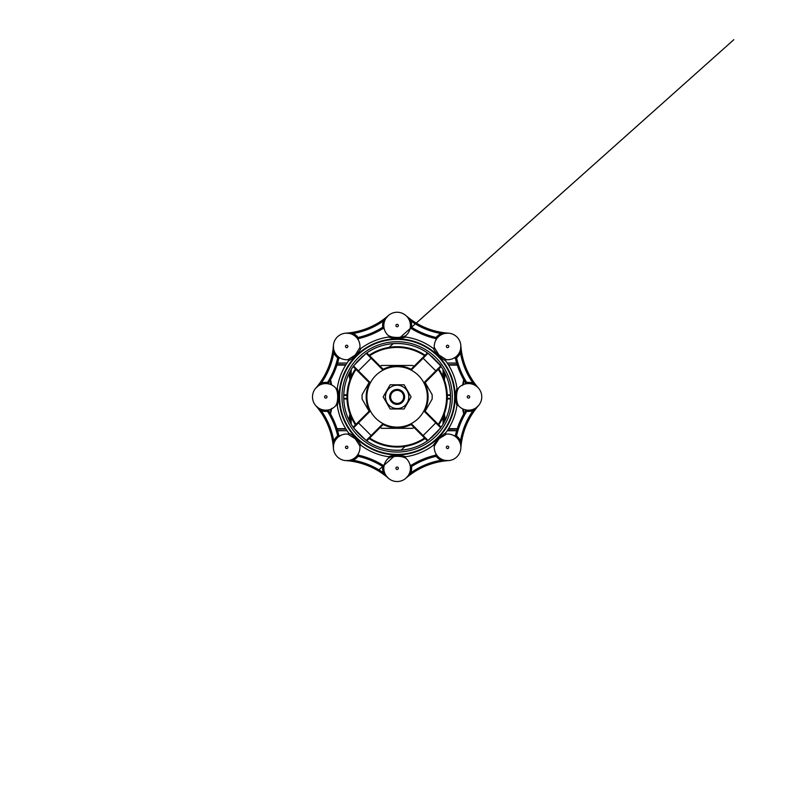 <?xml version="1.0" encoding="UTF-8"?>
<svg xmlns="http://www.w3.org/2000/svg" width="794" height="794" viewBox="0 0 794 794"><rect width="100%" height="100%" fill="white"/><g stroke="black" fill="none" stroke-linecap="round" stroke-linejoin="round"><path stroke-width="1.19" d="M349.965 421.961L349.965 414.041L349.638 421.316M349.638 372.455L349.965 379.74L349.965 371.82M330.622 379.592L330.622 384.495L330.622 379.592M330.622 409.277L330.622 414.19L330.622 409.277M337.599 363.037L347.038 363.037A1.211 1.171 -90 0 0 346.829 363.037L337.559 363.176M349.965 379.959L348.864 374.024M330.622 379.959L331.515 384.326M346.988 394.856A1.211 0.586 -162.8 0 0 346.829 394.817L347.018 394.191M348.864 419.748L349.965 413.813M347.018 399.59L346.829 398.965A1.211 0.586 -17.2 0 0 346.988 398.916M331.674 408.354L330.622 413.813M337.559 430.606L346.829 430.745A1.211 1.171 -90 0 0 347.028 430.725L337.599 430.745M463.627 413.813L463.627 409.277L463.627 413.813L462.743 409.456M463.627 384.495L463.627 379.592L463.627 384.495M444.283 413.813L445.384 419.748M450.486 398.965L447.419 398.965L447.23 399.59M456.649 430.745L447.211 430.745A1.211 1.171 -90 0 0 447.419 430.745L447.419 430.606A1.211 1.072 180 0 1 447.31 430.596M445.384 374.024L444.283 379.959M447.23 394.191L447.419 394.817A1.211 0.586 162.8 0 0 447.26 394.856M462.574 385.427L463.627 379.959M456.689 363.176L447.211 363.037L456.649 363.037M444.283 421.961L444.283 414.041L444.61 421.316M444.61 372.455L444.283 379.74L444.283 371.82M348.923 419.282A1.211 0.605 7.2 0 0 349.965 419.073M348.923 374.49A1.211 0.605 -7.2 0 1 349.965 374.699M444.283 374.699A1.211 0.605 7.2 0 1 445.325 374.49M450.506 395.372L447.28 395.372M450.486 394.817L447.419 394.817L447.28 398.409M450.506 398.409L447.419 398.409L447.419 398.965A1.211 0.586 -162.8 0 1 447.26 398.916M445.325 419.282A1.211 0.605 172.8 0 1 444.283 419.073M346.968 398.409L346.968 395.372M397.129 447.062A50.181 50.181 0 0 1 369.15 438.546A50.181 50.181 0 0 0 425.098 438.546A50.181 50.181 0 0 1 369.15 438.546M355.474 424.869A50.181 50.181 0 0 1 355.474 368.912A50.181 50.181 0 0 0 355.474 424.869A50.181 50.181 0 0 1 346.948 396.891M447.3 396.891A50.181 50.181 0 0 1 438.784 424.869A50.181 50.181 0 0 0 438.784 368.912A50.181 50.181 0 0 1 447.3 396.891M369.15 355.236A50.181 50.181 0 0 1 425.098 355.236A50.181 50.181 0 0 0 369.15 355.236M366.897 396.891A30.232 30.232 0 0 0 412.235 423.063A30.232 30.232 0 0 0 412.235 370.709A30.232 30.232 0 0 0 366.897 396.891M369.498 382.936A30.956 30.956 0 0 0 369.498 410.835M383.174 424.522A30.956 30.956 0 0 0 411.074 424.522M424.76 410.835A30.956 30.956 0 0 0 424.76 382.936M411.074 369.26A30.956 30.956 0 0 0 383.174 369.26M425.147 411.232L432.115 399.154A35.065 35.065 0 0 0 432.115 394.618L425.147 382.549M380.137 366.213A35.065 35.065 0 0 1 381.596 365.448L412.652 365.448A35.065 35.065 0 0 1 414.121 366.213M369.101 382.549L362.133 394.618A35.065 35.065 0 0 0 362.133 399.154L369.101 411.232M414.121 427.559A35.065 35.065 0 0 1 412.652 428.323L381.596 428.323A35.065 35.065 0 0 1 380.137 427.559M390.598 396.891A6.531 6.531 0 0 0 400.394 402.538A6.531 6.531 0 0 0 400.394 391.234A6.531 6.531 0 0 0 390.598 396.891M390.112 396.891A7.017 7.017 0 0 1 397.129 389.874A7.017 7.017 0 0 1 404.136 396.891A7.017 7.017 0 0 1 397.129 403.898A7.017 7.017 0 0 1 390.112 396.891M404.622 396.891A7.493 7.493 0 0 1 393.377 403.382A7.493 7.493 0 0 1 393.377 390.4A7.493 7.493 0 0 1 404.622 396.891M385.447 396.891A11.682 11.682 0 0 0 402.965 407.004A11.682 11.682 0 0 0 402.965 386.777A11.682 11.682 0 0 0 385.447 396.891M404.106 384.792L390.142 384.792L383.165 396.891L390.142 408.979L404.106 408.979L411.084 396.891L404.106 384.792M432.988 348.219A60.453 60.453 0 0 0 405.952 337.083L405.645 337.033A60.453 60.453 0 0 1 433.425 348.536L432.988 348.219A60.453 60.453 0 0 0 405.952 337.083A0.725 0.725 0 0 1 405.595 335.802A13.3 13.3 0 0 0 409.853 329.421L410.329 327.118L411.53 327.257A78.596 78.596 0 0 0 436.174 337.46A14.51 14.51 0 0 1 441.017 333.5L448.491 333.172A72.552 72.552 0 0 1 405.863 315.516A72.552 72.552 0 0 0 448.491 333.172L445.067 333.381M361.26 348.219L360.833 348.536A60.453 60.453 0 0 1 388.603 337.033L388.296 337.083A0.725 0.725 0 0 0 388.653 335.802A13.3 13.3 0 0 1 388.395 315.516C386.638 317.005 385.338 318.96 384.485 321.401L383.343 321.024L388.395 315.516A13.3 13.3 0 0 1 406.846 316.478A13.3 13.3 0 0 1 405.595 335.802A13.3 13.3 0 0 0 409.853 329.421A1.211 1.211 0 0 1 411.639 328.746L411.53 327.257L733.805 39.7L416.274 323.079M432.988 445.563L438.447 438.209L445.791 432.75M458.247 405.069A0.725 0.705 8.1 0 0 456.977 405.406C455.28 401.288 455.28 392.484 456.977 388.365L456.937 388.058A0.725 0.725 0 0 0 458.207 388.415A13.3 13.3 0 0 1 477.412 387.045A13.3 13.3 0 0 1 477.869 406.29A13.3 13.3 0 0 1 458.207 405.357L458.247 405.069C455.994 401.734 456.004 392.028 458.247 388.713L458.207 388.415A13.3 13.3 0 0 1 477.412 387.045A13.3 13.3 0 0 1 477.869 406.29A13.3 13.3 0 0 1 458.207 405.357A0.725 0.725 0 0 0 456.937 405.714L456.977 405.406A60.453 60.453 0 0 1 445.474 433.187A0.725 0.705 36.9 0 0 446.129 434.328L439.003 438.754L434.328 446.069A0.725 0.725 0 0 0 433.177 445.424M445.791 361.022L445.474 360.595A60.453 60.453 0 0 1 456.977 388.365A0.725 0.705 -8.1 0 0 458.247 388.713M446.129 359.454A0.725 0.705 -36.9 0 0 445.474 360.595C441.355 358.878 435.132 352.655 433.425 348.536A0.725 0.705 -53.1 0 0 434.566 347.881L438.993 355.007L446.307 359.682A0.725 0.725 0 0 0 445.662 360.843M405.307 335.763A0.725 0.705 -81.9 0 0 405.645 337.033C401.526 338.73 392.722 338.73 388.603 337.033A0.725 0.705 -98.1 0 0 388.951 335.763C392.266 338.006 401.972 338.016 405.307 335.763L405.595 335.802A13.3 13.3 0 0 0 406.846 316.478A13.3 13.3 0 0 0 388.395 315.516A72.552 72.552 0 0 1 345.767 333.172A72.552 72.552 0 0 0 388.395 315.516A13.3 13.3 0 0 0 388.653 335.802L388.951 335.763M316.965 386.936L315.754 388.157A72.552 72.552 0 0 0 333.411 345.529C333.222 347.812 333.688 350.124 334.81 352.447L333.738 352.993L333.411 345.529A13.3 13.3 0 0 0 347.941 359.682L355.255 355.017L359.682 347.881A0.725 0.705 -126.9 0 0 360.833 348.536C359.116 352.655 352.893 358.878 348.774 360.595L348.457 361.022M336.001 388.713A0.725 0.705 -171.9 0 0 337.271 388.365C338.969 392.484 338.969 401.288 337.271 405.406L337.321 405.714A0.725 0.725 0 0 0 336.041 405.357A13.3 13.3 0 0 1 335.187 406.29A13.3 13.3 0 0 0 336.041 405.357L336.001 405.069C338.244 401.754 338.254 392.038 336.001 388.713L336.041 388.415A0.725 0.725 0 0 0 337.321 388.058L337.271 388.365A60.453 60.453 0 0 1 348.774 360.595A0.725 0.705 -143.1 0 0 348.119 359.454M348.457 432.75L348.774 433.187A60.453 60.453 0 0 1 337.271 405.406A0.725 0.705 171.9 0 0 336.001 405.069M359.91 446L355.255 438.764L348.119 434.328A0.725 0.705 143.1 0 0 348.774 433.187C352.893 434.904 359.116 441.127 360.833 445.236L361.26 445.563M410.032 465.006L409.853 464.351A13.3 13.3 0 0 0 405.595 457.969A13.3 13.3 0 0 1 406.528 477.631A13.3 13.3 0 0 1 387.283 477.174A13.3 13.3 0 0 1 388.653 457.969A0.725 0.725 0 0 0 388.296 456.699L388.603 456.739A60.453 60.453 0 0 1 360.833 445.236A0.725 0.705 126.9 0 0 359.682 445.891M388.951 458.019A0.725 0.705 98.1 0 0 388.603 456.739C392.722 455.041 401.526 455.041 405.645 456.739L405.952 456.699A0.725 0.725 0 0 0 405.595 457.969L405.307 458.019C401.992 455.766 392.276 455.766 388.951 458.019L388.653 457.969A13.3 13.3 0 0 0 387.283 477.174A13.3 13.3 0 0 0 406.528 477.631A13.3 13.3 0 0 0 405.595 457.969A0.725 0.725 0 0 1 405.952 456.699M434.566 445.891A0.725 0.705 53.1 0 0 433.425 445.236A60.453 60.453 0 0 1 405.645 456.739A0.725 0.705 81.9 0 0 405.307 458.019M440.898 365.607L436.293 360.823L440.859 366.193A53.426 53.426 0 0 1 440.859 427.579L434.745 434.507L427.817 440.62A53.426 53.426 0 0 1 366.431 440.62L359.503 434.507L353.399 427.579A53.426 53.426 0 0 1 353.399 366.193L359.503 359.265L366.431 353.161A53.426 53.426 0 0 1 427.817 353.161L434.745 359.265L440.839 366.203C453.702 384.008 453.702 409.773 440.839 427.569L440.62 427.897M437.335 361.925L436.283 360.813M441.107 366.59L424.214 383.482M427.42 352.913L422.616 357.717L427.42 352.913M410.538 369.796L422.616 357.717L423.133 358.233L411.213 370.143M362.163 356.675L356.913 361.925M353.151 366.59L357.955 371.394L353.151 366.59M370.034 383.482L357.955 371.394L358.471 370.887L370.381 382.797M383.036 370.143L371.126 358.233L371.632 357.717L366.828 352.913L383.71 369.796M353.151 427.182L370.034 410.3M356.913 431.857L362.163 437.097M366.828 440.868L371.632 436.055L366.828 440.868M383.71 423.976L371.632 436.055L371.126 435.549L383.036 423.629M441.107 427.182L436.293 422.378L441.107 427.182M424.214 410.3L436.293 422.378L435.787 422.894L423.867 410.974M432.095 437.097L437.335 431.857M427.42 440.868L410.538 423.976M437.782 431.4L431.638 437.544M431.638 356.238L434.745 359.265M356.476 362.382L366.441 353.181C384.236 340.308 410.002 340.308 427.807 353.181L433.206 357.737M361.052 357.737L362.62 356.238M357.955 360.823L353.409 366.203C340.547 384.008 340.547 409.773 353.409 427.569L353.628 427.897M362.62 437.544L356.476 431.4M361.062 436.055L366.431 440.62C384.246 453.463 410.012 453.463 427.807 440.601L433.206 436.045M434.566 347.881L434.328 347.712A13.3 13.3 0 0 1 437.127 338.214L436.174 337.46L435.043 338.442A1.211 1.211 0 0 1 435.837 340.189L436.164 339.604M455.806 356.893L453.831 358.183A1.211 1.211 0 0 0 453.831 358.183L453.831 358.183A1.211 1.211 0 0 1 455.567 358.967L456.55 357.836L455.806 356.893M456.977 355.851A13.3 13.3 0 0 1 446.307 359.682A13.3 13.3 0 0 0 456.401 336.507A13.3 13.3 0 0 0 437.127 338.214A13.3 13.3 0 0 1 456.401 336.507A13.3 13.3 0 0 1 456.977 355.851M466.902 410.101L464.589 409.615A1.211 1.211 0 0 0 464.589 409.615L464.599 409.615A1.211 1.211 0 0 1 465.264 411.401L466.753 411.302L466.902 410.101M466.902 383.681L466.753 382.48L465.264 382.371A1.211 1.211 0 0 1 464.589 384.167L465.244 383.988M455.806 436.889L456.55 435.936L455.567 434.804A1.211 1.211 0 0 1 453.831 435.598L454.416 435.926M436.164 454.178L435.837 453.592A1.211 1.211 0 0 1 435.043 455.339L436.174 456.312L437.127 455.567M441.563 459.2C443.896 460.322 446.198 460.788 448.491 460.599L441.017 460.282L441.563 459.2M383.919 466.664L384.405 464.351A1.211 1.211 0 0 1 382.609 465.026L382.718 466.525L383.919 466.664M357.131 455.567L358.074 456.312L359.206 455.339A1.211 1.211 0 0 1 358.422 453.592L358.084 454.178M348.119 434.328L347.941 434.09A13.3 13.3 0 0 0 336.735 456.163A13.3 13.3 0 0 0 359.92 446.069A0.725 0.725 0 0 1 361.081 445.424A0.725 0.725 0 0 0 359.92 446.069L359.92 446.069A13.3 13.3 0 0 1 336.735 456.163A13.3 13.3 0 0 1 338.452 436.889L340.428 435.598A1.211 1.211 0 0 0 340.428 435.598L340.418 435.598A1.211 1.211 0 0 1 338.681 434.804L337.698 435.936L338.452 436.889A13.3 13.3 0 0 1 347.941 434.09A0.725 0.725 0 0 0 348.596 432.938M327.346 410.101L327.495 411.302L328.984 411.401A1.211 1.211 0 0 1 329.659 409.615L329.014 409.793M327.346 383.681L329.659 384.167A1.211 1.211 0 0 1 328.984 382.371L327.495 382.48L327.346 383.681M338.452 356.893L337.698 357.836L338.681 358.967A1.211 1.211 0 0 1 340.428 358.183L339.832 357.846M358.084 339.604L358.422 340.189A1.211 1.211 0 0 1 359.206 338.442L358.074 337.46L357.131 338.214M383.919 327.118L382.718 327.257A14.51 14.51 0 0 1 383.343 321.024A73.753 73.753 0 0 1 353.231 333.5L352.685 334.572C350.353 333.46 348.05 332.994 345.767 333.172L349.181 333.381M345.767 333.172L353.231 333.5A14.51 14.51 0 0 1 358.074 337.46A78.596 78.596 0 0 0 382.718 327.257L382.609 328.746A1.211 1.211 0 0 1 384.405 329.421L384.217 328.776M446.238 434.1L446.307 434.09A13.3 13.3 0 0 1 456.977 456.739A13.3 13.3 0 0 1 434.328 446.069A13.3 13.3 0 0 0 456.977 456.739A13.3 13.3 0 0 0 446.307 434.09L446.129 434.328M321.639 384.256L321.262 383.105A14.51 14.51 0 0 1 327.495 382.48A78.596 78.596 0 0 0 337.698 357.836A14.51 14.51 0 0 1 333.738 352.993A73.753 73.753 0 0 1 321.262 383.105L315.754 388.157A13.3 13.3 0 0 0 316.717 406.607A13.3 13.3 0 0 0 335.187 406.29A13.3 13.3 0 0 1 316.717 406.607A13.3 13.3 0 0 1 315.754 388.157A13.3 13.3 0 0 1 336.041 388.415A13.3 13.3 0 0 0 329.659 384.167A13.3 13.3 0 0 1 336.041 388.415A13.3 13.3 0 0 0 315.754 388.157A72.552 72.552 0 0 0 333.411 345.529A13.3 13.3 0 0 1 347.772 333.192A13.3 13.3 0 0 1 359.92 347.703A0.725 0.725 0 0 0 361.081 348.358M359.682 347.881L359.92 347.703A13.3 13.3 0 0 0 347.772 333.192A13.3 13.3 0 0 0 333.411 345.529A13.3 13.3 0 0 0 347.941 359.682A0.725 0.725 0 0 1 348.596 360.843L348.596 360.843A0.725 0.725 0 0 0 347.941 359.682M441.563 334.572L441.017 333.5A73.753 73.753 0 0 1 410.915 321.024L408.126 318.076M411.57 327.277L411.54 327.297A14.51 14.51 0 0 0 410.915 321.024L409.764 321.401M460.629 348.943L460.838 345.529A72.552 72.552 0 0 0 478.494 388.157A72.552 72.552 0 0 1 460.838 345.529L460.52 352.993L459.438 352.447M435.043 338.442A79.797 79.797 0 0 1 411.639 328.746A79.797 79.797 0 0 0 435.043 338.442M475.934 385.884L472.986 383.105A73.753 73.753 0 0 1 460.52 352.993A14.51 14.51 0 0 1 456.55 357.836A78.596 78.596 0 0 0 466.753 382.48A14.51 14.51 0 0 1 472.986 383.105L472.609 384.256M465.264 382.371A79.797 79.797 0 0 1 455.567 358.967A79.797 79.797 0 0 0 465.264 382.371M475.934 407.888L478.494 405.625A72.552 72.552 0 0 0 460.838 448.253A72.552 72.552 0 0 1 478.494 405.625L472.986 410.677L472.609 409.525M382.609 328.746A79.797 79.797 0 0 1 359.206 338.442A79.797 79.797 0 0 0 382.609 328.746M460.629 444.829L460.52 440.789A73.753 73.753 0 0 1 472.986 410.677A14.51 14.51 0 0 1 466.753 411.302A78.596 78.596 0 0 0 456.55 435.936A14.51 14.51 0 0 1 460.52 440.789L459.438 441.335M455.567 434.804A79.797 79.797 0 0 1 465.264 411.401A79.797 79.797 0 0 0 455.567 434.804M338.681 358.967A79.797 79.797 0 0 1 328.984 382.371A79.797 79.797 0 0 0 338.681 358.967M408.126 475.695L405.863 478.256A72.552 72.552 0 0 1 448.491 460.599A72.552 72.552 0 0 0 405.863 478.256L410.915 472.758A73.753 73.753 0 0 1 441.017 460.282A14.51 14.51 0 0 1 436.174 456.312A78.596 78.596 0 0 0 411.53 466.525L411.639 465.026A79.797 79.797 0 0 1 435.043 455.339A79.797 79.797 0 0 0 411.639 465.026A1.211 1.211 0 0 1 409.853 464.351A13.3 13.3 0 0 0 405.595 457.969M321.639 409.525L321.262 410.677L315.754 405.625A72.552 72.552 0 0 1 333.411 448.253A13.3 13.3 0 0 0 345.767 460.599L353.231 460.282A73.753 73.753 0 0 1 383.343 472.758L384.485 472.38M409.764 472.38L410.915 472.758A14.51 14.51 0 0 0 411.53 466.525L410.329 466.664A13.3 13.3 0 0 1 409.764 472.38A13.3 13.3 0 0 0 410.329 466.664M334.81 441.335L333.738 440.789A14.51 14.51 0 0 1 337.698 435.936A78.596 78.596 0 0 0 327.495 411.302A14.51 14.51 0 0 1 321.262 410.677A73.753 73.753 0 0 1 333.738 440.789L333.411 448.253A13.3 13.3 0 0 0 345.767 460.599A72.552 72.552 0 0 1 388.395 478.256L383.343 472.758A14.51 14.51 0 0 1 382.718 466.525A78.596 78.596 0 0 0 358.074 456.312A14.51 14.51 0 0 1 353.231 460.282L352.685 459.2M438.169 437.921A13.3 13.3 0 0 0 438.159 437.931A58.041 58.041 0 0 0 412.146 340.825A58.041 58.041 0 0 0 341.063 411.907A58.041 58.041 0 0 0 438.159 437.931A13.3 13.3 0 0 1 438.169 437.921M328.984 411.401A79.797 79.797 0 0 1 338.681 434.804A79.797 79.797 0 0 0 328.984 411.401M384.385 464.401L384.395 464.361A1.211 1.211 0 0 0 384.405 464.351A1.211 1.211 0 0 1 382.609 465.026A79.797 79.797 0 0 0 359.206 455.339A79.797 79.797 0 0 1 382.609 465.026M434.328 347.712L433.177 348.358L434.328 347.712A0.725 0.725 0 0 1 433.177 348.358L433.177 348.358A0.725 0.725 0 0 0 434.328 347.703A13.3 13.3 0 0 1 437.127 338.214M446.307 434.09A0.725 0.725 0 0 1 445.662 432.938A0.725 0.725 0 0 0 446.307 434.09L446.307 434.09C445.742 434.1 445.523 433.713 445.662 432.938L445.633 432.978M351.176 369.667L351.176 376.723M351.176 417.058L351.176 424.105M443.072 424.105L443.072 417.058M443.072 376.723L443.072 369.667M345.698 365.101L336.964 365.101M343.762 394.817L346.829 394.817L346.829 395.372L343.742 395.372M337.093 364.684L345.956 364.684M343.742 398.409L346.829 398.409L346.829 398.965L343.762 398.965M336.964 428.671L345.698 428.671M345.956 429.088L337.093 429.088M448.55 428.671L457.294 428.671M447.419 430.427L456.689 430.606M457.155 429.088L448.292 429.088M457.294 365.101L448.55 365.101M448.292 364.684L457.155 364.684M355.99 369.428A49.466 49.466 0 0 0 355.99 424.343M369.667 438.03A49.466 49.466 0 0 0 424.582 438.03M438.268 424.343A49.466 49.466 0 0 0 438.268 369.428M424.582 355.752A49.466 49.466 0 0 0 369.667 355.752M405.645 337.033A60.453 60.453 0 0 1 433.425 348.536M360.833 348.536A60.453 60.453 0 0 1 388.603 337.033M428.651 353.796L440.213 365.359M423.867 382.797L435.787 370.887L423.133 358.233L428.026 353.34M437.792 437.554A57.505 57.505 0 0 1 341.579 411.768A57.505 57.505 0 0 1 412.007 341.341A57.505 57.505 0 0 1 437.792 437.554M358.124 357.886A55.163 55.163 0 0 0 358.124 435.896A55.163 55.163 0 0 0 436.134 435.896A55.163 55.163 0 0 0 436.134 357.886A55.163 55.163 0 0 0 358.124 357.886M354.035 365.359L365.597 353.796M366.223 353.34L371.126 358.233L358.471 370.887L353.568 365.984M365.597 439.975L354.035 428.413M370.381 410.974L358.471 422.894L371.126 435.549L366.223 440.442M411.213 423.629L423.133 435.549L435.787 422.894L440.68 427.787M440.213 428.413L428.651 439.975M357.955 422.378L358.471 422.894L353.568 427.787M422.616 436.055L423.133 435.549L428.026 440.442M436.293 371.394L435.787 370.887L440.68 365.984M448.421 347.296A1.211 1.211 0 0 0 447.885 345.281A1.211 1.211 0 0 0 446.397 346.76A1.211 1.211 0 0 0 448.421 347.296M469.314 397.744A1.211 1.211 0 0 0 468.778 395.72A1.211 1.211 0 0 0 467.299 397.199A1.211 1.211 0 0 0 469.314 397.744M448.421 448.183A1.211 1.211 0 0 0 447.885 446.168A1.211 1.211 0 0 0 446.397 447.647A1.211 1.211 0 0 0 448.421 448.183M397.983 469.085A1.211 1.211 0 0 0 397.437 467.061A1.211 1.211 0 0 0 395.958 468.539A1.211 1.211 0 0 0 397.983 469.085M347.534 448.183A1.211 1.211 0 0 0 346.998 446.168A1.211 1.211 0 0 0 345.509 447.647A1.211 1.211 0 0 0 347.534 448.183M326.642 397.744A1.211 1.211 0 0 0 326.096 395.72A1.211 1.211 0 0 0 324.617 397.199A1.211 1.211 0 0 0 326.642 397.744M347.534 347.296A1.211 1.211 0 0 0 346.998 345.281A1.211 1.211 0 0 0 345.509 346.76A1.211 1.211 0 0 0 347.534 347.296M397.983 326.403A1.211 1.211 0 0 0 397.437 324.379A1.211 1.211 0 0 0 395.958 325.868A1.211 1.211 0 0 0 397.983 326.403M386.122 475.695L388.395 478.256A72.552 72.552 0 0 0 345.767 460.599L349.181 460.391M333.619 444.829L333.411 448.253A72.552 72.552 0 0 0 315.754 405.625L318.315 407.888M336.041 405.357A0.725 0.725 0 0 1 337.321 405.714M388.653 335.802A0.725 0.725 0 0 1 388.296 337.083M458.207 388.415A0.725 0.725 0 0 1 456.937 388.058M405.188 446.417L401 450.148L405.188 446.417M393.903 456.481L384.187 465.155L393.903 456.481M382.678 466.495L377.974 470.703M389.06 347.365L393.248 343.623L389.06 347.365M400.345 337.291L410.071 328.617L400.345 337.291M440.61 427.877L436.283 432.968M357.965 432.968L353.638 427.877M386.122 318.076L388.395 315.516M333.619 348.943L333.411 345.529M315.754 388.157L318.315 385.884M448.491 460.599L445.067 460.391M384.395 464.361L384.405 464.341C384.137 465.195 385.249 461.632 384.405 464.351M359.92 446.069C359.92 445.503 360.307 445.285 361.081 445.424C360.307 445.285 359.92 445.503 359.92 446.069M347.951 359.682L348.596 360.843"/></g></svg>
